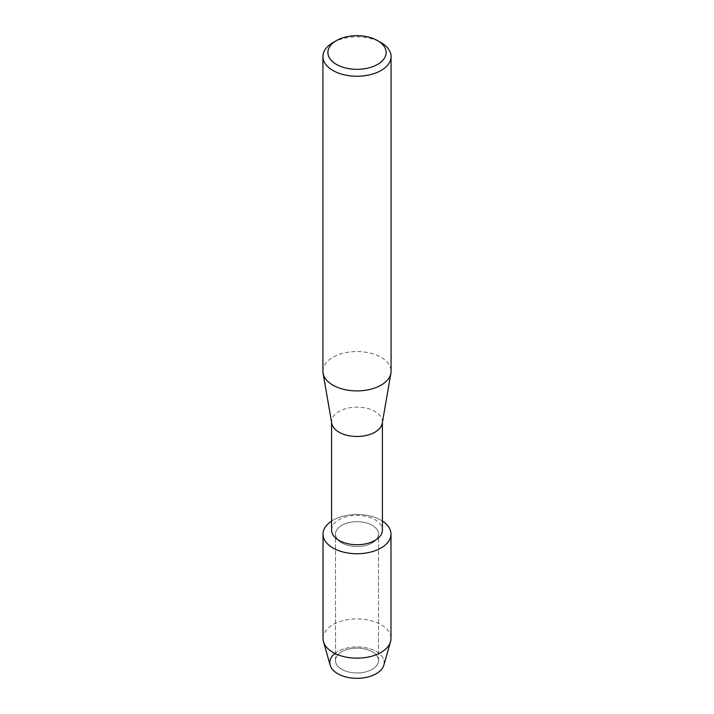 <?xml version="1.0" encoding="UTF-8"?>
<svg xmlns="http://www.w3.org/2000/svg" width="714" height="714" viewBox="0 0 714 714"><rect width="100%" height="100%" fill="white"/><g stroke="black" fill="none" stroke-linecap="round" stroke-linejoin="round"><path stroke-width="0.54" stroke-dasharray="3.57 2.68" d="M372.208 669.321A21.509 12.424 180 0 1 348.771 672.017A21.509 12.424 180 0 1 335.491 660.539A21.509 12.424 180 0 1 341.792 651.757A21.509 12.424 180 0 1 365.229 649.071A21.509 12.424 180 0 1 378.509 660.539A21.509 12.424 180 0 1 372.208 669.321A21.509 12.424 180 0 1 348.771 672.017A21.509 12.424 180 0 1 335.491 660.539A21.509 12.424 180 0 1 341.792 651.757A21.509 12.424 180 0 1 365.229 649.071A21.509 12.424 180 0 1 378.509 660.539A21.509 12.424 180 0 1 372.208 669.321M334.911 653.444A27.203 15.699 180 0 1 337.767 651.507A27.203 15.699 180 0 1 376.233 651.507A27.203 15.699 180 0 1 376.233 673.713M372.208 542.899A21.509 12.424 180 0 1 348.771 545.594A21.509 12.424 180 0 1 335.491 534.117A21.509 12.424 180 0 1 341.792 525.334A21.509 12.424 180 0 1 365.229 522.639A21.509 12.424 180 0 1 378.509 534.117A21.509 12.424 180 0 1 372.208 542.899A21.509 12.424 180 0 1 348.771 545.594A21.509 12.424 180 0 1 335.491 534.117A21.509 12.424 180 0 1 341.792 525.334A21.509 12.424 180 0 1 365.229 522.639A21.509 12.424 180 0 1 378.509 534.117A21.509 12.424 180 0 1 372.208 542.899M331.599 530.065A25.401 14.664 180 0 1 339.034 519.694A25.401 14.664 180 0 1 366.719 516.517A25.401 14.664 180 0 1 382.401 530.065M331.599 521.077A33.986 19.626 180 0 1 332.965 520.238A33.986 19.626 180 0 1 382.401 521.077A33.986 19.626 180 0 0 332.965 520.238A33.986 19.626 180 0 0 331.599 521.077M331.724 423.259A25.401 14.664 180 0 1 331.599 421.804A25.401 14.664 180 0 1 339.034 411.434A25.401 14.664 180 0 1 366.719 408.256A25.401 14.664 180 0 1 382.401 421.804A25.401 14.664 180 0 1 382.276 423.259M322.924 371.218A34.076 19.671 180 0 1 332.902 357.312A34.076 19.671 180 0 1 370.039 353.046A34.076 19.671 180 0 1 391.076 371.218M332.902 42.644A34.076 19.671 180 0 1 381.097 42.644M330.163 665.162A27.203 15.699 180 0 1 337.767 651.507A27.203 15.699 180 0 1 369.424 648.642A27.203 15.699 180 0 1 383.837 665.162M323.014 638.53A33.986 19.626 180 0 1 332.965 624.652A33.986 19.626 180 0 1 370.004 620.404A33.986 19.626 180 0 1 390.986 638.53M335.491 660.539L335.491 534.117L335.491 660.539M331.599 422.536L331.599 421.804M382.401 422.536L382.401 421.804M378.509 660.539L378.509 534.117L378.509 660.539"/><path stroke-width="1.07" d="M390.986 534.117A33.986 19.626 180 0 1 381.035 547.995A33.986 19.626 180 0 0 382.401 521.077A33.986 19.626 180 0 1 390.986 534.117L390.986 638.53A33.986 19.626 180 0 1 390.54 641.725L383.837 665.162A27.203 15.699 180 0 1 376.233 673.713A27.203 15.699 180 0 1 339.391 674.578A27.203 15.699 180 0 1 334.911 653.444M382.401 422.536L382.401 530.065A25.401 14.664 180 0 1 374.966 540.436A25.401 14.664 180 0 1 347.281 543.613A25.401 14.664 180 0 1 331.599 530.065L331.599 422.536M381.035 547.995A33.986 19.626 180 0 1 333.679 548.388A33.986 19.626 180 0 1 331.599 521.077A33.986 19.626 180 0 0 323.014 534.117A33.986 19.626 180 0 0 343.996 552.243A33.986 19.626 180 0 0 381.035 547.995M377.59 40.627L381.097 42.644A34.076 19.671 180 0 1 391.076 56.558L391.076 371.218A34.076 19.671 180 0 1 390.906 373.163L382.276 423.259A25.401 14.664 180 0 1 374.966 432.175A25.401 14.664 180 0 1 348.45 435.62A25.401 14.664 180 0 1 331.724 423.259L323.094 373.163A34.076 19.671 180 0 1 322.924 371.218L322.924 56.558A34.076 19.671 180 0 1 332.902 42.644L336.41 40.627A29.122 16.815 180 0 1 377.59 40.627A29.122 16.815 180 0 1 377.59 64.403A29.122 16.815 180 0 1 336.41 64.403A29.122 16.815 180 0 1 336.41 40.627L332.902 42.644M390.906 373.163A34.076 19.671 180 0 1 381.097 385.132A34.076 19.671 180 0 1 345.531 389.746A34.076 19.671 180 0 1 323.094 373.163M391.076 56.558A34.076 19.671 180 0 1 381.097 70.472A34.076 19.671 180 0 1 343.961 74.738A34.076 19.671 180 0 1 322.924 56.558M390.54 641.725A33.986 19.626 180 0 1 381.035 652.409A33.986 19.626 180 0 1 346.602 657.21A33.986 19.626 180 0 1 323.46 641.725A33.986 19.626 180 0 1 323.014 638.53L323.014 534.117M376.233 673.713A27.203 15.699 180 0 1 348.682 677.559A27.203 15.699 180 0 1 330.163 665.162L323.46 641.725"/></g></svg>
